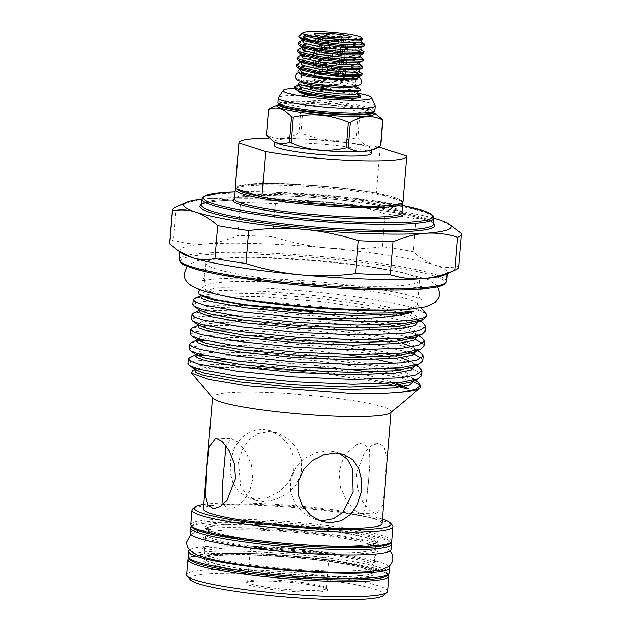 <?xml version="1.0" encoding="UTF-8"?>
<svg xmlns="http://www.w3.org/2000/svg" width="631" height="631" viewBox="0 0 631 631"><rect width="100%" height="100%" fill="white"/><g stroke="black" fill="none" stroke-linecap="round" stroke-linejoin="round"><path stroke-width="0.47" stroke-dasharray="3.15 2.37" d="M344.203 77.723A3.179 1.798 -81 0 1 346.529 74.458A3.179 1.798 -81 0 1 347.855 77.455A3.179 1.798 -81 0 1 345.536 80.729A3.179 1.798 -81 0 1 344.203 77.723M296.499 73.732A3.179 3.139 -132.4 0 0 297.256 78.899A3.179 3.139 -132.4 0 0 301.492 74.766M301.405 74.584A3.179 3.139 -132.4 0 0 298.976 72.936M189.45 549.964A100.928 10.956 -175.3 0 1 247.778 546.17A100.928 10.956 -175.3 0 1 389.011 566.37M188.101 556.526A100.928 10.956 -175.3 0 1 247.344 551.415A100.928 10.956 -175.3 0 1 389.28 573.066M323.522 576.064A85.051 9.228 -175.3 0 1 203.923 557.828A85.051 9.228 -175.3 0 1 253.851 553.521A85.051 9.228 -175.3 0 1 373.449 571.765A85.051 9.228 -175.3 0 1 323.522 576.064M323.955 570.818A85.051 9.228 -175.3 0 1 204.357 552.582A85.051 9.228 -175.3 0 1 254.285 548.276A85.051 9.228 -175.3 0 1 373.883 566.52A85.051 9.228 -175.3 0 1 323.955 570.818M371.194 153.475A48.524 5.269 4.7 0 0 302.951 143.071A48.524 5.269 4.7 0 0 274.469 145.524M278.768 143.789A48.524 5.269 -175.3 0 1 274.816 141.328A48.524 5.269 -175.3 0 1 303.298 138.875A48.524 5.269 -175.3 0 1 371.533 149.279A48.524 5.269 -175.3 0 1 367.234 151.061M303.14 107.057A57.524 6.239 4.7 0 0 302.131 107.025A57.524 6.239 4.7 0 0 301.137 106.994L299.023 132.668A57.524 6.239 -175.3 0 1 300.025 132.699A57.524 6.239 -175.3 0 1 301.034 132.731L303.14 107.057C321.968 102.798 340.346 104.494 358.282 112.144L356.168 137.81C337.309 142.283 318.931 140.587 301.034 132.731M356.168 137.81A57.524 6.239 -175.3 0 1 357.958 138.102L360.064 112.428L367.479 110.882L374.806 113.036M380.73 145.469C372.653 149.176 365.065 146.715 357.958 138.102M360.064 112.428A57.524 6.239 4.7 0 0 358.282 112.144M374.798 110.472A48.595 5.277 4.7 0 0 306.461 100.053A48.595 5.277 4.7 0 0 277.932 102.514M375.169 105.803A48.595 5.277 4.7 0 0 306.832 95.51A48.595 5.277 4.7 0 0 278.334 97.837M357.083 93.096A44.359 4.811 4.7 0 0 309.206 88.379A44.359 4.811 4.7 0 0 294.638 88.348M360.285 95.462L357.572 94.54L345.102 92.647A33.175 3.597 -175.3 0 1 357.517 95.218A33.175 3.597 -175.3 0 1 360.435 96.977M299.086 82.259L312.944 81.099L324.31 81.604L336.402 82.992L337.112 84.515L314.293 83.671L295.836 85.579M337.112 84.515A33.175 3.597 -175.3 0 1 358.092 88.206A33.175 3.597 -175.3 0 1 360.467 89.231M294.598 88.048L296.775 86.557L314.183 85.035L339.549 86.092L358.061 88.561L360.79 89.492M301.224 81.549A27.101 2.942 -175.3 0 1 301.752 81.036A27.101 2.942 -175.3 0 1 325.21 80.587A27.101 2.942 -175.3 0 1 352.863 84.554A27.101 2.942 -175.3 0 1 354.803 85.398A27.101 2.942 -175.3 0 1 355.245 85.99M352.761 77.361A27.101 2.942 -175.3 0 1 353.431 77.566A27.101 2.942 -175.3 0 1 355.821 78.993A27.101 2.942 -175.3 0 1 355.285 79.514A27.101 2.942 -175.3 0 1 331.835 79.956A27.101 2.942 -175.3 0 1 304.181 75.988A27.101 2.942 -175.3 0 1 302.241 75.152A27.101 2.942 -175.3 0 1 301.799 74.553A27.101 2.942 -175.3 0 1 316.17 73.141A27.101 2.942 -175.3 0 1 343.792 75.539M358.179 77.873L357.572 77.148M298.218 43.989L300.395 42.506L317.803 40.983L343.169 42.032L361.681 44.509L364.647 45.755M363.913 51.411L361.192 50.488L342.68 48.011L317.314 46.962L305.018 47.562M297.619 51.332L299.788 49.849L317.196 48.327L342.57 49.376L361.082 51.852L364.04 53.099M363.306 58.746L360.585 57.823L342.073 55.354L316.707 54.298L304.418 54.897M308.425 55.914L316.596 55.67L341.963 56.719L360.475 59.196L363.432 60.442M362.707 66.089L359.985 65.167L341.474 62.698L316.107 61.641L303.811 62.24M296.412 66.018L298.581 64.536L315.989 63.013L341.363 64.062L359.875 66.539L362.833 67.785M362.099 73.433L359.378 72.51C352.745 70.869 333.452 68.992 317.653 68.984A33.175 3.597 -175.3 0 1 353.092 72.77L359.268 73.882L362.226 75.128M360.475 42.853L343.28 40.668L317.914 39.619L299.457 41.528M303.085 47.814L298.857 48.863M302.486 55.157L298.25 56.206M297.012 58.675L299.189 57.192L305.128 56.183M301.878 62.493L297.651 63.55M299.086 35.92A33.175 3.597 -175.3 0 1 300.419 35.36C308.023 32.426 350.694 35.028 360.569 38.144L362.951 39.161M342.491 37.963L343.438 39.004A14.466 1.57 -175.3 0 1 345.062 39.438A14.466 1.57 -175.3 0 1 346.04 39.848L350.016 37.197M333.531 37.584A14.466 1.57 -175.3 0 1 336.465 37.892L337.088 37.805M327.355 71.571L319.523 71.327A14.466 1.57 4.7 0 1 327.355 71.571L330.171 37.308A14.466 1.57 -175.3 0 1 330.557 37.339M319.609 73.945L322.575 37.868L320.39 39.027A14.466 1.57 -175.3 0 1 318.765 38.594A14.466 1.57 -175.3 0 1 317.787 38.183L315.902 35.715L318.647 37.324A14.466 1.57 -175.3 0 1 322.338 37.055L323.395 36.511M318.647 37.324L315.831 71.587A14.466 1.57 4.7 0 0 314.68 72.092A14.466 1.57 4.7 0 0 314.972 72.447L317.787 38.183M319.523 71.327L322.338 37.055M343.438 39.004L340.622 73.267A14.466 1.57 4.7 0 0 333.649 72.155L336.465 37.892M315.319 80.547A14.466 1.57 -175.3 0 1 314.262 80.09A14.466 1.57 -175.3 0 1 314.041 79.782A14.466 1.57 -175.3 0 1 325.493 79.191A14.466 1.57 -175.3 0 1 341.608 81.391A14.466 1.57 -175.3 0 1 342.885 82.156A14.466 1.57 -175.3 0 1 342.617 82.424A14.466 1.57 -175.3 0 1 330.131 82.669A14.466 1.57 -175.3 0 1 315.319 80.547M378.434 147.157A84.168 9.134 4.7 0 0 288.359 138.347A84.168 9.134 4.7 0 0 268.751 138.102M380.059 147.449L376.321 192.905A84.168 9.134 4.7 0 0 284.62 183.795A84.168 9.134 4.7 0 0 235.213 188.054M339.715 453.397L336.347 452.025L328.577 450.708L316.47 452.514L305.018 458.303L295.892 467.39L290.583 479.008L290.339 491.794L295.103 503.735L303.653 513.24L314.617 519.179L318.182 520.102M270.131 581.112A40.936 4.441 4.7 0 0 246.382 582.721A40.936 4.441 4.7 0 0 262.772 588.179A40.936 4.441 4.7 0 0 303.669 591.965A40.936 4.441 4.7 0 0 327.497 589.393A40.936 4.441 4.7 0 0 270.131 581.112M303.203 590.379A39.524 4.291 -175.3 0 1 247.62 581.9A39.524 4.291 -175.3 0 1 247.896 581.459A39.524 4.291 -175.3 0 1 270.825 579.905A39.524 4.291 -175.3 0 1 326.211 587.895A39.524 4.291 -175.3 0 1 326.408 588.384A39.524 4.291 -175.3 0 1 303.203 590.379M382.378 519.116A98.815 10.719 4.7 0 0 252.203 503.167A98.815 10.719 4.7 0 0 203.71 504.421M192.613 508.949A100.928 10.956 -175.3 0 1 251.162 504.989A100.928 10.956 -175.3 0 1 392.592 525.394M190.31 579.755A97.403 10.569 -175.3 0 1 247.005 573.634A97.403 10.569 -175.3 0 1 344.313 582.65A97.403 10.569 -175.3 0 1 383.293 595.625M387.773 591.318A100.928 10.956 4.7 0 0 245.845 569.667A100.928 10.956 4.7 0 0 186.595 574.778M237.027 188.969A82.574 8.96 -175.3 0 1 285.267 184.007A82.574 8.96 -175.3 0 1 378.111 193.48L401.158 200.934A82.574 8.96 -175.3 0 1 352.918 205.895A82.574 8.96 -175.3 0 1 260.075 196.422M385.304 483.133L386.346 455.55L383.956 446.724L378.466 443.388L371.856 445.502L364.915 451.843L356.397 473.778L357.651 488.639L362.849 501.613L369.758 510.582L376.21 513.934L382.717 505.265L385.304 483.133M390.589 412.737A89.634 9.725 4.7 0 0 391.212 411.727A89.634 9.725 4.7 0 0 265.162 392.506A89.634 9.725 4.7 0 0 212.537 397.041A89.634 9.725 4.7 0 0 212.986 398.137M382.007 523.612A89.634 9.725 4.7 0 0 255.965 504.382A89.634 9.725 4.7 0 0 203.34 508.917M256.391 499.137L268.349 497.338L279.604 491.478L288.501 482.265L293.612 470.6L293.912 457.885L289.392 445.999L281.087 436.526L270.313 430.657L262.141 429.214L250.901 431.257L241.46 437.709L234.598 447.584L230.741 459.66L230.22 472.288L233.139 483.654L239.37 492.448L248.582 497.812L256.391 499.137M255.792 529.953A85.051 9.228 -175.3 0 1 375.39 548.197A85.051 9.228 -175.3 0 1 325.462 552.504A85.051 9.228 -175.3 0 1 205.864 534.26A85.051 9.228 -175.3 0 1 255.792 529.953M444.642 274.911A134.103 14.552 4.7 0 0 447.284 272.371A134.103 14.552 4.7 0 0 435.477 265.28A134.103 14.552 4.7 0 0 326.984 247.936A134.103 14.552 4.7 0 0 258.702 243.605A134.103 14.552 4.7 0 0 205.138 244.039C194.245 244.71 183.692 243.377 173.486 240.056A145.043 15.743 4.7 0 0 169.597 243.243M356.681 286.08A107.207 11.634 4.7 0 0 419.615 280.653A107.207 11.634 4.7 0 0 268.853 257.661A107.207 11.634 4.7 0 0 205.919 263.088A107.207 11.634 4.7 0 0 356.681 286.08M397.08 309.892A107.207 11.634 4.7 0 0 417.635 304.781A107.207 11.634 4.7 0 0 417.099 303.464A107.207 11.634 4.7 0 0 266.874 281.789A107.207 11.634 4.7 0 0 204.681 286.001A107.207 11.634 4.7 0 0 203.939 287.208A107.207 11.634 4.7 0 0 223.366 295.608M434.025 218.279A134.103 14.552 4.7 0 0 330.723 202.488A134.103 14.552 4.7 0 0 262.441 198.158A134.103 14.552 4.7 0 0 208.877 198.591C219.769 197.921 230.323 199.246 240.529 202.575A145.043 15.743 -175.3 0 1 257.448 202.961A145.043 15.743 -175.3 0 1 275.408 203.695C293.723 201.273 312.164 200.871 330.723 202.488C349.29 204.302 367.392 208.072 385.013 213.799A145.043 15.743 -175.3 0 1 416.066 218.76C423.819 217.096 431.541 217.45 439.215 219.825L452.593 226.529M192.778 370.436L214.942 367.526L258.04 368.133C281.647 369.309 305.885 371.414 330.754 374.451L386.827 383.569M395.992 382.938L361.815 373.71L315.61 365.625A116.916 12.691 4.7 0 1 349.913 369.372M420.617 386.937A116.916 12.691 4.7 0 0 420.53 386.298M414.196 382.134A116.916 12.691 4.7 0 0 412.374 381.447M410.931 380.95A116.916 12.691 4.7 0 0 369.758 372.172M425.933 313.749A116.916 12.691 4.7 0 0 411.199 307.526C382.938 298.936 314.924 290.378 263.206 288.193L218.807 287.846L198.339 291.309M411.199 307.526L423.882 312.889L426.414 316.407M422.936 322.756L415.387 319.176L377.314 309.734L321.005 301.586L261.573 296.578L214.974 295.718L200.098 296.972M192.763 304.647L198.67 301.989L214.579 300.569L261.179 301.421L320.603 306.429L372.882 313.844L410.876 322.607M413.889 323.624L422.667 327.686L425.199 331.212M418.274 335.66L414.173 333.973L376.1 324.539L319.791 316.391L260.358 311.383L213.759 310.523L193.441 313.165M191.548 319.452L197.448 316.794L213.365 315.366L259.956 316.226L319.389 321.234L371.667 328.648L409.653 337.404M412.674 338.421L415.679 339.557M422.675 343.469L423.985 346.009M417.059 350.465L412.958 348.777L387.75 341.915M376.731 339.691L318.568 331.188L259.144 326.18L212.544 325.328L192.226 327.962M228.919 329.981L258.742 331.023L318.174 336.039L370.444 343.445L408.438 352.208M411.459 353.226L414.457 354.354M421.453 358.266L422.77 360.814M416.255 365.459L411.743 363.574L386.527 356.72M375.516 354.488L317.354 345.993L257.921 340.985L211.33 340.125L204.799 340.48M189.111 349.053L195.018 346.395L210.928 344.968L257.527 345.827L316.959 350.836L345.678 354.48M364.844 357.485L376.604 359.615M394.667 363.527L411.341 368.425L419.016 372.093L421.547 375.611M190.333 334.249L196.233 331.59L213.838 330.108M199.333 340.977L191.004 342.767M415.04 380.264L410.521 378.379L372.448 368.938L316.139 360.79L256.707 355.781L210.107 354.93L203.584 355.277M198.118 355.781L189.789 357.564M187.896 363.85L193.804 361.192L211.409 359.709M226.49 359.583L256.312 360.632L315.61 365.625M258.489 541.887A85.051 9.228 -175.3 0 1 206.29 529.015A85.051 9.228 -175.3 0 1 256.218 524.708A85.051 9.228 -175.3 0 1 375.816 542.952A85.051 9.228 -175.3 0 1 325.888 547.258A85.051 9.228 -175.3 0 1 322.22 547.124M191.248 526.506A100.928 10.956 -175.3 0 1 249.718 522.61A100.928 10.956 -175.3 0 1 391.07 542.928M190.034 532.958A100.928 10.956 -175.3 0 1 249.284 527.855A100.928 10.956 -175.3 0 1 391.212 549.498M223.003 504.484L229.029 509.225L235.97 507.111L243.456 500.809L249.687 491.092L252.818 478.89L251.209 463.974L245.356 451.07L237.895 442.079L231.285 438.679L225.945 445.691M225.117 452.372L222.199 487.85M339.139 473.226L342.278 461.024L348.533 451.275L356.01 444.997L362.935 442.891L369.387 448.98L369.766 464.266L366.848 499.736L365.065 509.864L360.68 513.437L354.07 510.037L346.593 501.014L340.74 488.102L339.139 473.226M263.387 501.4L255.618 500.091L246.587 494.775L240.663 486.122L238.494 462.215L242.186 450.021L248.748 440.083L257.921 433.568L269.129 431.478L277.348 432.937L288.328 438.884L296.878 448.404L301.618 460.307L301.381 473.092L296.065 484.742L286.924 493.828L275.479 499.61L263.387 501.4M305.885 557.733A39.524 4.291 -175.3 0 1 250.31 549.262A39.524 4.291 -175.3 0 1 273.507 547.258A39.524 4.291 -175.3 0 1 329.09 555.737A39.524 4.291 -175.3 0 1 305.885 557.733M458.698 267.008A145.043 15.743 4.7 0 0 458.627 266.345C450.81 268.017 443.096 267.662 435.477 265.28C427.818 262.693 420.443 258.166 413.36 251.698A145.043 15.743 4.7 0 0 382.299 246.737C363.984 249.15 345.543 249.553 326.984 247.936C308.417 246.122 290.323 242.351 272.702 236.625A145.043 15.743 4.7 0 0 237.824 235.513C226.931 240.332 216.039 243.172 205.138 244.039A134.103 14.552 4.7 0 0 179.985 250.397A134.103 14.552 4.7 0 0 182.17 253.331M175.15 207.552A145.043 15.743 -175.3 0 1 176.191 207.118C187.084 202.299 197.976 199.459 208.877 198.591A134.103 14.552 4.7 0 0 201.896 199.199M237.824 235.513L240.529 202.575M176.191 207.118L173.486 240.056M382.299 246.737L385.013 213.799M275.408 203.695L272.702 236.625M458.627 266.345L461.332 233.407M416.066 218.76L413.36 251.698M376.321 192.905L378.111 193.48A82.574 8.96 4.7 0 1 401.158 200.934L402.949 201.518L406.687 156.062M345.26 74.773L348.225 38.688L345.181 40.707L342.365 74.971L345.26 74.773L343.225 74.111L346.04 39.848M342.365 74.971A14.466 1.57 4.7 0 0 343.516 74.466A14.466 1.57 4.7 0 0 343.225 74.111M318.119 66.618L317.574 73.291A14.466 1.57 4.7 0 0 324.539 74.403L327.355 40.139L322.575 37.868M315.831 71.587L312.968 71.784M313.426 65.75L312.937 71.776L314.972 72.447M340.622 73.267L333.649 72.155M335.771 75.436L338.737 39.359L333.657 40.723L330.889 74.379M338.673 75.152L341.481 40.968L338.737 39.359M338.587 72.612L341.434 37.947M322.417 71.122L322.733 67.343M322.843 65.932L325.241 36.764M313.536 64.433L315.902 35.715M320.39 39.027L318.229 65.245M345.181 40.707A14.466 1.57 -175.3 0 1 341.481 40.968M333.657 40.723A14.466 1.57 -175.3 0 1 327.355 40.139M354.764 75.988L350.702 74.592L353.092 72.77M298.826 36.645L300.419 35.36M317.653 68.984L302.706 69.442M300.955 69.678L298.045 70.435M345.102 92.647C331.133 90.619 311.201 89.499 302.912 90.375L298.069 91.621L299.52 88.695L315.311 87.228L338.311 88.095L355.095 90.249L357.54 91.566M269.563 108.698L285.693 103.863L301.137 106.994M299.023 132.668C287.744 139.585 276.962 140.35 266.661 134.947L268.774 109.281M278.642 104.92A48.69 5.285 -175.3 0 1 282.065 104.083A48.69 5.285 -175.3 0 1 306.145 103.437A48.69 5.285 -175.3 0 1 370.468 111.348A48.69 5.285 -175.3 0 1 373.71 112.736M373.678 112.436A47.64 5.166 4.7 0 0 306.682 102.222A47.64 5.166 4.7 0 0 278.721 104.636M372.148 111.939L373.741 111.719A47.64 5.166 4.7 0 0 306.745 101.504A47.64 5.166 4.7 0 0 278.776 103.91L280.306 104.391M235.268 189.466A83.986 9.118 -175.3 0 1 284.573 185.222A83.986 9.118 -175.3 0 1 402.688 203.229C403.958 199.972 394.588 196.493 374.593 192.802C351.033 188.495 314.341 184.883 285.196 183.992L253.899 184.142L236.349 187.565L235.568 188.495M234.519 198.631A85.398 9.268 -175.3 0 1 283.106 195.87A85.398 9.268 -175.3 0 1 401.931 212.395M401.908 212.671A83.986 9.118 4.7 0 0 283.8 194.656A83.986 9.118 4.7 0 0 234.495 198.907M201.904 199.049A116.459 12.636 -175.3 0 1 270.273 193.149A116.459 12.636 -175.3 0 1 434.033 218.129M402.491 205.564A115.047 12.486 4.7 0 0 270.967 191.942A115.047 12.486 4.7 0 0 235.079 191.8L270.896 191.927L341 196.769L402.491 205.548M201.463 204.42A117.871 12.794 -175.3 0 1 269.09 200.311A117.871 12.794 -175.3 0 1 433.592 223.508M269.784 199.096A116.459 12.636 4.7 0 0 201.415 204.988L202.275 204.255C209.492 200.658 231.79 199.349 269.161 200.319C304.947 201.423 348.959 205.383 381.716 210.431C395.763 212.584 407.295 214.8 416.31 217.08C432.503 220.897 434.83 225.109 433.544 224.076A116.459 12.636 4.7 0 0 269.784 199.096M180.703 261.897A132.691 14.403 -175.3 0 1 258.418 254.285A132.691 14.403 -175.3 0 1 433.331 275.731A132.691 14.403 -175.3 0 1 367.116 289.455M446.535 281.458A134.103 14.552 4.7 0 0 257.953 252.7A134.103 14.552 4.7 0 0 179.236 259.483M192.069 526.64A99.517 10.798 -175.3 0 1 250.428 521.119A99.517 10.798 -175.3 0 1 381.613 537.202A99.517 10.798 -175.3 0 1 331.953 547.495M391.898 541.177A100.928 10.956 4.7 0 0 249.971 519.534A100.928 10.956 4.7 0 0 190.72 524.637M325.911 546.974A85.051 9.228 -175.3 0 1 206.313 528.739A85.051 9.228 -175.3 0 1 256.241 524.432A85.051 9.228 -175.3 0 1 375.839 542.676A85.051 9.228 -175.3 0 1 325.911 546.974M255.776 522.847A86.463 9.386 4.7 0 0 212.631 531.791A86.463 9.386 4.7 0 0 326.606 545.768A86.463 9.386 4.7 0 0 369.75 536.815A86.463 9.386 4.7 0 0 255.776 522.847M387.71 574.77A99.517 10.798 4.7 0 0 247.786 553.284A99.517 10.798 4.7 0 0 189.363 558.467M187.841 559.602A100.928 10.956 -175.3 0 1 247.092 554.491A100.928 10.956 -175.3 0 1 389.019 576.142M253.828 553.805A85.051 9.228 4.7 0 0 203.9 558.104A85.051 9.228 4.7 0 0 323.498 576.348A85.051 9.228 4.7 0 0 373.426 572.041A85.051 9.228 4.7 0 0 253.828 553.805M254.214 572.317A86.463 9.386 -175.3 0 1 202.377 559.539A86.463 9.386 -175.3 0 1 253.134 555.012A86.463 9.386 -175.3 0 1 367.108 568.988A86.463 9.386 -175.3 0 1 323.963 577.933A86.463 9.386 -175.3 0 1 321.463 577.846M200.8 295.584L201.407 295.253L200.768 295.647L200.808 295.19L201.384 295.694L203.482 292.192L220.811 290.386L264.783 291.262L320.856 296.057L373.994 303.819L409.913 312.795L418.148 317.062L418.874 321.029M199.585 310.381L200.193 310.058L199.546 310.452L199.585 309.987L200.169 310.499L202.267 306.989L219.596 305.183L263.561 306.067L319.641 310.862L397.183 324.019M403.312 325.777L408.699 327.592L416.933 331.867L417.651 335.834M198.371 325.186L198.97 324.855L198.331 325.257L198.371 324.791L198.954 325.296L201.044 321.794L218.381 319.988L262.346 320.863L318.426 325.659L395.968 338.823M402.089 340.574L407.484 342.396L415.711 346.664L416.436 350.639M197.156 339.983L197.755 339.659L197.117 340.054L197.156 339.588L197.74 340.101L199.83 336.591L217.167 334.785L261.131 335.668L317.212 340.464L394.746 353.62M400.874 355.379L406.269 357.193L414.496 361.468L415.222 365.436M195.941 354.393L196.517 354.898L198.615 351.396L215.944 349.59L259.917 350.465L315.989 355.261L393.531 368.425M399.66 370.176L405.047 371.998L413.281 376.265L414.007 380.241M194.261 367.802L200.39 365.578L214.729 364.387L258.694 365.27L314.774 370.066L392.316 383.222M200.824 295.521L220.613 292.808L264.586 293.683L320.658 298.479L373.789 306.24L409.716 315.216L416.783 318.592L419.126 320.966M199.601 310.326L219.399 307.605L263.364 308.488L319.444 313.284L389.153 324.492M397.12 326.479L408.502 330.013L415.569 333.389L417.911 335.763M198.386 325.123L218.184 322.409L262.149 323.285L318.229 328.081L366.209 334.903L401.892 342.996M412.019 346.845L414.354 348.194L416.697 350.568M197.172 339.928L216.961 337.206L260.934 338.09L317.007 342.885L386.724 354.101M394.683 356.081L400.677 357.801M410.797 361.642L413.131 362.991L415.482 365.365M195.933 354.788L196.541 354.456L195.957 354.732M198.237 353.865L215.747 352.011L259.712 352.887L315.792 357.682L368.922 365.444L404.85 374.42L411.917 377.795L414.409 380.556M197.014 368.67L214.532 366.816L258.497 367.692L314.577 372.487L330.754 374.451M361.768 40.163L359.315 38.854L342.53 36.701L319.531 35.833L303.748 37.3L302.249 40.289L303.55 39.721L319.333 38.254L342.333 39.122L359.118 41.275L361.61 42.096M361.161 47.506L358.716 46.197L341.931 44.036L318.931 43.168L303.14 44.635L301.2 46.292M360.561 54.85L358.108 53.54L341.324 51.379L318.324 50.512L302.541 51.979L300.601 53.635M359.954 62.193L357.509 60.884L340.724 58.722L317.724 57.855L301.933 59.322L299.993 60.978M359.354 69.536L356.901 68.219L340.117 66.066L317.117 65.198L301.334 66.665L299.394 68.322M358.747 76.879L356.302 75.562L350.702 74.592M361.003 49.439L358.518 48.619L341.726 46.465L318.726 45.598L303.164 46.994M302.202 47.325L301.681 47.585M360.404 56.782L357.911 55.962L341.126 53.801L318.127 52.933L302.557 54.337M301.594 54.668L301.074 54.929M359.796 64.117L357.312 63.305L340.519 61.144L317.519 60.276L301.949 61.68M300.995 62.012L300.474 62.272M359.197 71.461L356.704 70.648L339.92 68.487L316.92 67.62L301.35 69.024M300.388 69.355L299.867 69.615M298.818 83.781L298.629 84.341L299.922 83.773L315.713 82.306L336.402 82.992M357.383 93.491L354.89 92.67L338.106 90.517L315.106 89.649L302.912 90.375M358.4 77.187L346.529 74.458M300.735 74.426L301.626 76.651L300.782 78.425M356.894 79.041L355.647 81.091L356.539 83.324L345.536 80.729M390.289 550.816L382.883 545.973L359.086 539.647L325.557 534.473L292.058 531.026L251.54 528.652L212.347 529.015L198.331 530.963L190.728 534.41M328.79 553.647C297.083 552.685 257.093 548.82 230.796 544.19C220.755 542.431 213.097 540.735 207.812 539.095L202.614 537.076C203.371 536.665 204.199 538.779 205.107 543.417C203.49 547.811 202.322 549.759 201.612 549.278L210.675 547.716C220.29 546.801 233.715 546.604 250.949 547.132C272.766 547.866 295.04 549.538 317.787 552.164L338.808 554.949C350.844 556.771 360.467 558.616 367.668 560.478L377.125 563.704C375.808 563.168 374.972 561.054 374.633 557.354C376.257 552.969 377.417 551.013 378.135 551.502L369.064 553.064C359.457 553.979 346.033 554.168 328.79 553.647M437.575 286.86L436.478 285.346L428.086 279.588L399.226 271.716L357.895 265.233L314.427 260.721L263.947 257.763L212.994 258.387L197.164 260.8L188.85 264.681L187.194 266.274M360.301 288.943C319.594 287.712 268.001 282.633 235.197 276.654C223.469 274.532 214.54 272.489 208.419 270.525L202.314 268.08C203.229 267.844 204.105 270.147 204.941 274.974C203.363 279.557 202.125 281.686 201.226 281.347C201.849 280.842 205.738 280.156 212.899 279.304C224.951 278.161 241.752 277.916 263.285 278.571C298.613 279.667 342.239 283.587 374.522 288.564C405.205 293.052 421.295 298.629 421.263 299.441C419.725 298.502 418.85 296.207 418.645 292.539C420.222 287.957 421.461 285.835 422.36 286.166C421.737 286.679 417.84 287.357 410.686 288.217C398.626 289.361 381.834 289.597 360.301 288.943M204.357 552.582L203.923 557.828M373.883 566.52L373.449 571.765M371.462 150.162L371.533 149.279M373.773 112.878L370.468 111.348L373.678 112.539M278.555 105.046L282.065 104.083L278.705 104.73M354.803 85.398L355.363 85.777M355.821 78.993L355.261 85.784M355.285 79.514L355.71 79.317M317.188 37.568L314.356 34.263M314.68 72.092L314.041 79.782M342.617 82.424L327.757 89.586L314.262 80.09M247.896 581.459L246.382 582.721M401.923 212.805C404.66 212.821 388.838 206.124 362.431 202.866C336.836 199.175 310.42 196.848 283.177 195.886C252.668 195.397 236.428 196.446 234.464 199.033M375.816 542.952L375.871 542.55C378.994 543.275 357.856 547.479 326.535 545.752C296.712 544.845 259.191 541.193 234.685 536.807C221.607 534.465 212.876 532.241 208.475 530.119L206.29 529.015M388.491 574.273L383.822 571.102L369.892 566.851L336.37 560.856L290.055 555.753L247.715 553.269L208.143 553.568L195.358 555.122L188.677 557.843M375.39 548.197L373.442 572.167C376.202 572.167 360.175 565.392 333.444 562.095C307.534 558.364 280.787 556.006 253.205 555.028C222.286 554.539 205.84 555.603 203.868 558.222L205.864 534.26M391.212 411.727L391.165 412.256M447.284 272.371L447.166 273.751M419.615 280.653L417.635 304.781M417.099 303.464L420.901 307.889M204.681 286.001L200.208 289.739M215.755 438.182L231.285 438.679M362.935 442.891L378.466 443.388M321.652 521.451L314.617 519.179M255.618 500.083L248.582 497.812M247.62 581.9L250.31 549.262M326.408 588.384L329.09 555.737M277.348 432.937L270.313 430.657M343.382 454.304L336.347 452.025M360.68 513.437L376.21 513.934M213.499 508.728L229.029 509.225M205.919 263.088L203.939 287.208M179.985 250.397L179.867 251.777M212.537 397.041L212.497 397.569M418.629 321.1L418.479 320.106L416.783 318.592L419.946 320.729M417.414 335.897L417.257 334.903L415.569 333.389L418.732 335.534M416.192 350.702L416.042 349.708L414.354 348.194L417.517 350.331M414.977 365.499L414.827 364.505L413.131 362.991L416.57 365.317M195.902 354.859L196.541 354.456M413.762 380.304L413.613 379.31L411.917 377.795L415.348 380.122M326.211 587.895L327.497 589.393M366.848 499.736L369.766 464.266M343.516 74.466L343.43 75.515M343.311 76.966L342.885 82.156M301.799 74.553L301.239 81.344M301.752 81.036L301.137 81.32M274.099 141.904L275.037 142.346M274.745 142.212L274.816 141.328"/><path stroke-width="0.95" d="M298.976 72.936A3.179 3.139 -132.4 0 0 296.499 73.732L295.292 76.13C295.205 78.591 296.822 80.216 300.151 81.013C308.662 83.97 337.577 86.755 351.357 86.068C361.965 85.217 360.68 84.507 361.981 81.612L360.735 78.559L358.4 77.187M389.011 566.37A100.928 10.956 -175.3 0 1 389.706 567.821A100.928 10.956 -175.3 0 1 330.455 572.924A100.928 10.956 -175.3 0 1 188.527 551.281A100.928 10.956 -175.3 0 1 189.45 549.964M389.706 567.821L389.28 573.066A100.928 10.956 -175.3 0 1 330.029 578.17A100.928 10.956 -175.3 0 1 188.101 556.526L188.527 551.281M274.745 142.212L274.469 145.524A48.524 5.269 4.7 0 0 342.704 155.928A48.524 5.269 4.7 0 0 371.194 153.475L371.462 150.162M348.146 147.977A57.524 6.239 -175.3 0 1 347.145 147.946A57.524 6.239 -175.3 0 1 346.135 147.906L348.249 122.24A57.524 6.239 4.7 0 0 349.258 122.272A57.524 6.239 4.7 0 0 350.252 122.304L348.146 147.977C358.408 153.372 369.198 152.615 380.509 145.69L382.623 120.016A57.524 6.239 4.7 0 0 382.836 119.795L380.73 145.469A57.524 6.239 -175.3 0 1 380.509 145.69L380.059 146.037C376.762 148.522 372.487 150.194 367.234 151.061A48.524 5.269 -175.3 0 1 343.051 151.732A48.524 5.269 -175.3 0 1 278.768 143.789L275.037 142.346M382.623 120.016C372.345 114.826 361.555 115.591 350.252 122.304M373.678 112.539L382.836 119.795M294.638 88.348A44.359 4.811 4.7 0 0 283.461 90.13L278.334 97.837A48.595 5.277 4.7 0 0 278.31 97.971L277.932 102.514A48.595 5.277 4.7 0 0 280.306 104.391A48.595 5.277 4.7 0 0 346.269 112.933A48.595 5.277 4.7 0 0 372.148 111.939A48.595 5.277 4.7 0 0 374.798 110.472L375.169 105.929A48.595 5.277 4.7 0 0 375.169 105.803L371.367 97.355A44.359 4.811 4.7 0 0 357.083 93.096M278.31 97.971A48.595 5.277 4.7 0 0 346.64 108.39A48.595 5.277 4.7 0 0 375.169 105.929M283.461 90.13A44.359 4.811 4.7 0 0 301.263 96.03A44.359 4.811 4.7 0 0 345.543 100.14A44.359 4.811 4.7 0 0 371.367 97.355M299.023 84.112L294.709 86.676L297.587 88.939L315.95 93.246L341.166 96.133L358.424 96.448L360.53 95.786L357.383 93.491L355.679 94.319L340.038 93.948L317.188 91.243L300.553 87.252L298.66 84.294M360.53 95.786L360.435 96.977A33.175 3.597 -175.3 0 1 360.025 97.474C357.02 99.674 308.733 95.455 297.477 90.304L295.545 89.326L294.598 88.048L294.709 86.676M355.261 85.784L355.245 85.99A27.101 2.942 -175.3 0 1 333.791 87.11A27.101 2.942 -175.3 0 1 303.606 82.977A27.101 2.942 -175.3 0 1 301.224 81.549L301.239 81.344M355.363 85.777L360.467 89.231A33.175 3.597 -175.3 0 1 360.79 89.492L360.459 90.217L333.373 90.186L300.577 84.704L298.818 83.781L299.086 82.259L301.137 81.32M300.23 69.426L298.045 70.435L297.911 72.218L300.395 73.346C308.512 75.815 320.509 77.652 336.386 78.859L357.635 78.433L358.747 76.879L341.45 76.84L318.6 74.135L301.965 70.144L299.891 68.96L299.835 69.655M357.572 77.148L354.764 75.988M305.27 34.658L302.975 36.882L310.286 39.99A33.175 3.597 -175.3 0 1 301.776 38.049A33.175 3.597 -175.3 0 1 298.849 36.298A33.175 3.597 -175.3 0 1 299.086 35.92L302.864 32.757A29.641 3.218 -175.3 0 1 327.71 31.96A29.641 3.218 -175.3 0 1 359.134 36.377A29.641 3.218 -175.3 0 1 361.595 37.584A29.641 3.218 -175.3 0 1 349.361 39.54A29.641 3.218 -175.3 0 1 319.83 37.442L305.27 34.658A29.641 3.218 -175.3 0 1 302.864 32.757M310.286 39.99L320.177 41.851L345.394 44.738L362.651 45.053L364.757 44.391L364.347 46.039L362.541 46.418L345.283 46.102L320.059 43.216L301.705 38.909L299.764 37.931L298.849 36.298M364.757 44.391L360.475 42.853M302.643 40.053L298.329 42.624L301.208 44.888L319.57 49.194L344.786 52.081L362.044 52.397L364.15 51.734L361.003 49.439L359.299 50.259L343.658 49.896L320.816 47.191L304.181 43.2L302.281 40.242M364.15 51.734L363.748 53.383L361.934 53.761L344.676 53.446L319.46 50.559L301.097 46.252L299.165 45.266L298.218 43.989L298.329 42.624M302.044 47.396L297.729 49.967L300.608 52.223L318.97 56.538L344.187 59.424L361.445 59.732L363.551 59.077L360.404 56.782L358.692 57.602L343.059 57.232L320.209 54.534L303.574 50.543L301.681 47.585M363.551 59.077L363.14 60.726L361.326 61.104L344.069 60.789L318.852 57.902L300.498 53.596L298.558 52.61L297.619 51.332L297.729 49.967M301.437 54.739L297.122 57.311L300.001 59.566L318.363 63.881L343.579 66.768L360.837 67.075L362.943 66.413L359.796 64.117L358.092 64.946L342.452 64.575L319.609 61.877L302.975 57.886L301.074 54.929M362.943 66.413L362.541 68.069L360.727 68.448L343.469 68.132L318.253 65.245L299.891 60.939L297.958 59.953L297.012 58.675L297.122 57.311M300.837 62.083L296.523 64.654L299.402 66.91L317.764 71.224L342.98 74.111L360.238 74.419L362.344 73.756L359.197 71.461L357.485 72.289L341.852 71.918L319.002 69.213L302.367 65.222L300.474 62.272M362.344 73.756L361.934 75.404L360.12 75.783L342.862 75.475L317.645 72.589L299.283 68.282L297.351 67.296L296.412 66.018L296.523 64.654M305.018 47.562L303.085 47.814M304.418 54.897L302.486 55.157M305.128 56.183L308.425 55.914M303.811 62.24L301.878 62.493M336.465 37.892L341.552 36.535L342.491 37.963M330.557 37.339A14.466 1.57 -175.3 0 1 333.531 37.584M323.395 36.511L325.383 35.044L330.171 37.308M315.847 34.997A17.999 1.956 -175.3 0 1 314.356 34.263A17.999 1.956 -175.3 0 1 327.552 33.246A17.999 1.956 -175.3 0 1 348.557 36.046A17.999 1.956 -175.3 0 1 350.016 37.197A17.999 1.956 -175.3 0 1 334.927 37.679A17.999 1.956 -175.3 0 1 315.847 34.997M268.751 138.102A84.168 9.134 4.7 0 0 238.944 142.606A84.168 9.134 4.7 0 0 238.975 142.937L235.237 188.385A84.168 9.134 4.7 0 1 235.213 188.054L238.944 142.606M318.182 520.102L322.835 520.638L333.594 518.737L342.546 512.719L353.044 492.125L352.303 468.644L347.46 459.573L339.715 453.397M203.71 504.421A98.815 10.719 4.7 0 0 194.884 507.048A98.815 10.719 4.7 0 0 234.432 520.212A98.815 10.719 4.7 0 0 333.152 529.362A98.815 10.719 4.7 0 0 390.66 523.146A98.815 10.719 4.7 0 0 382.378 519.116M390.66 523.146L392.592 525.394A100.928 10.956 -175.3 0 1 393.089 526.633A100.928 10.956 -175.3 0 1 333.846 531.736A100.928 10.956 -175.3 0 1 191.919 510.093A100.928 10.956 -175.3 0 1 192.613 508.949L194.884 507.048M387.079 592.454L383.293 595.625A97.403 10.569 -175.3 0 1 326.795 599.45A97.403 10.569 -175.3 0 1 190.31 579.755L187.099 576.016A100.928 10.956 4.7 0 0 328.53 596.421A100.928 10.956 4.7 0 0 387.079 592.454A100.928 10.956 4.7 0 0 387.773 591.318L389.019 576.142A100.928 10.956 -175.3 0 1 329.776 581.246A100.928 10.956 -175.3 0 1 187.841 559.602L186.595 574.778A100.928 10.956 4.7 0 0 187.099 576.016M419.812 388.262A116.916 12.691 4.7 0 1 401.458 392.261C388.72 393.515 372.093 393.957 351.57 393.578L247.313 385.841L208.806 379.389L191.516 373.126L212.986 398.137A89.634 9.725 4.7 0 0 338.587 416.263A89.634 9.725 4.7 0 0 390.589 412.737L419.812 388.262A116.916 12.691 4.7 0 0 420.617 386.937L420.727 385.565L418.069 381.96L415.04 380.264M335.574 452.971L343.382 454.304L352.603 459.676L358.834 468.486L361.744 479.828L361.224 492.456L357.351 504.555L350.481 514.431L341.048 520.867L329.824 522.902L321.652 521.451L310.878 515.582L302.572 506.117L298.061 494.27L298.337 481.563L303.456 469.866L312.353 460.646L323.593 454.785L335.574 452.971M212.497 397.569L203.34 508.917A89.634 9.725 4.7 0 0 329.39 528.147A89.634 9.725 4.7 0 0 382.007 523.612L391.165 412.256M355.592 273.617A145.043 15.743 4.7 0 0 373.552 274.351A145.043 15.743 4.7 0 0 390.471 274.737C400.693 278.066 411.238 279.391 422.123 278.721A134.103 14.552 4.7 0 0 444.642 274.911L455.85 269.76A145.043 15.743 4.7 0 0 458.698 267.008L461.403 234.069A145.043 15.743 -175.3 0 1 457.514 237.256C447.292 233.927 436.747 232.602 425.862 233.273C414.946 234.14 404.053 236.988 393.176 241.799A145.043 15.743 -175.3 0 1 376.265 241.413A145.043 15.743 -175.3 0 1 358.298 240.687L355.592 273.617C337.301 276.039 318.868 276.433 300.277 274.824A134.103 14.552 4.7 0 0 368.559 279.154A134.103 14.552 4.7 0 0 422.123 278.721C433.04 277.853 443.932 275.006 454.809 270.194A145.043 15.743 4.7 0 0 455.85 269.76M223.366 295.608A107.207 11.634 4.7 0 0 354.701 310.207A107.207 11.634 4.7 0 0 397.08 309.892M386.827 383.569L406.19 388.743L408.833 388.956L395.992 382.938M420.53 386.298A116.916 12.691 4.7 0 0 414.196 382.134M412.374 381.447A116.916 12.691 4.7 0 0 410.931 380.95M369.758 372.172A116.916 12.691 4.7 0 0 349.913 369.372M200.208 289.739L198.339 291.309L199.151 294.188L214.619 299.402L245.073 304.789L329.91 312.487L355.616 313.331L392.206 312.984L405.559 312.014C408.367 311.966 414.606 310.342 413.25 311.722C403.059 315.461 384.358 317.748 357.146 318.592L313.954 318.655A116.916 12.691 4.7 0 0 357.887 321.108A116.916 12.691 4.7 0 0 426.517 315.192A116.916 12.691 4.7 0 0 425.933 313.749L420.901 307.889M426.517 315.192L426.414 316.407L423.156 319.562L404.361 323.403L357.564 325.012L297.927 322.473L241.413 316.794L203.135 309.821L194.025 306.335L192.763 304.647L193.165 299.804L195.784 302.265L203.537 304.978L241.815 311.943L298.329 317.63L313.954 318.655M200.193 310.058L193.441 313.165L191.95 314.601L194.569 317.062L202.322 319.775L240.6 326.748L297.114 332.427L356.744 334.974L403.548 333.357L419.568 330.557L425.602 326.361L422.936 322.756L419.946 320.729M410.876 322.607L413.889 323.624M425.602 326.361L425.199 331.212L421.942 334.359L403.146 338.208L356.349 339.817L296.712 337.277L240.198 331.59L201.92 324.618L192.802 321.132L191.548 319.452L191.95 314.601M198.97 324.855L192.226 327.962L190.728 329.406L193.354 331.867L201.1 334.58L239.378 341.545L295.892 347.231L355.529 349.771L402.326 348.162L418.353 345.354L424.379 341.166L421.721 337.553L418.274 335.66M409.653 337.404L412.674 338.421M415.679 339.557L422.675 343.469M424.379 341.166L423.985 346.009L420.727 349.164L401.931 353.005L355.127 354.614L295.497 352.074L238.983 346.395L200.705 339.423L191.587 335.937L190.333 334.249L190.728 329.406M197.755 339.659L191.004 342.767L189.513 344.21L192.132 346.664L199.885 349.377L238.163 356.349L294.677 362.028L354.306 364.576L401.111 362.959L417.138 360.159L423.164 355.963L420.498 352.358L417.059 350.465M387.75 341.915L376.731 339.691M408.438 352.208L411.459 353.226M414.457 354.354L421.453 358.266M423.164 355.963L422.77 360.814L419.505 363.969L400.717 367.81L353.912 369.419L294.283 366.879L237.769 361.192L199.491 354.228L190.373 350.733L189.111 349.053L189.513 344.21M195.941 354.393L195.902 354.859L189.789 357.564L188.298 359.007L190.917 361.468L198.67 364.182L236.948 371.146L293.462 376.833L353.092 379.373L399.896 377.764L415.916 374.956L421.95 370.768L419.284 367.163L416.255 365.459M386.527 356.72L375.516 354.488M345.678 354.48L364.844 357.485M376.604 359.615L394.667 363.527M421.95 370.768L421.547 375.611L418.29 378.766L399.494 382.607L352.697 384.216L293.06 381.676L236.546 375.997L198.268 369.025L189.15 365.538L187.896 363.85L188.298 359.007M200.098 296.972L194.656 298.36L193.165 299.804M213.838 330.108L228.919 329.981M204.799 340.48L199.333 340.977M203.584 355.277L198.118 355.781M211.409 359.709L226.49 359.583M391.07 542.928A100.928 10.956 -175.3 0 1 391.646 544.253A100.928 10.956 -175.3 0 1 332.395 549.364A100.928 10.956 -175.3 0 1 190.467 527.713A100.928 10.956 -175.3 0 1 191.248 526.506M391.646 544.253L391.212 549.498A100.928 10.956 -175.3 0 1 331.961 554.602A100.928 10.956 -175.3 0 1 190.034 532.958L190.467 527.713M225.945 445.691L222.199 487.85L223.003 504.484M206.66 468.983L209.247 446.835L215.755 438.182L222.215 441.542L229.124 450.518L234.306 463.454L235.568 478.337L227.034 500.296L220.093 506.622L213.499 508.728L208.017 505.399L205.619 496.542L206.66 468.983M378.434 147.157A84.168 9.134 4.7 0 1 380.059 147.449L406.687 156.062A84.168 9.134 4.7 0 1 406.711 156.393A84.168 9.134 4.7 0 1 355.923 160.605A84.168 9.134 4.7 0 1 265.604 151.55L261.865 197.006L235.237 188.385M322.22 547.124A85.051 9.228 -175.3 0 1 258.489 541.887M401.458 392.261L415.498 389.501L420.727 385.565M191.516 373.126L192.778 370.436L197.014 368.67M214.934 258.552A145.043 15.743 4.7 0 0 245.987 263.513C263.64 269.248 281.734 273.018 300.277 274.824A134.103 14.552 4.7 0 1 191.785 257.487C199.396 259.862 207.118 260.217 214.934 258.552L217.64 225.614C210.494 219.107 203.119 214.579 195.523 212.032C187.841 209.65 180.127 209.295 172.373 210.967A145.043 15.743 -175.3 0 1 172.302 210.304A145.043 15.743 -175.3 0 1 175.15 207.552L186.358 202.401A134.103 14.552 4.7 0 0 195.523 212.032A134.103 14.552 4.7 0 0 304.016 229.376A134.103 14.552 4.7 0 0 425.862 233.273A134.103 14.552 4.7 0 0 448.83 223.973A134.103 14.552 4.7 0 0 439.215 219.825A134.103 14.552 4.7 0 0 434.025 218.279M172.302 210.304L169.597 243.243A145.043 15.743 4.7 0 0 169.668 243.905L178.407 250.783L191.785 257.487A134.103 14.552 4.7 0 1 182.17 253.331L178.407 250.783M358.298 240.687C340.653 234.953 322.559 231.183 304.016 229.376C285.425 227.759 266.984 228.162 248.701 230.575A145.043 15.743 -175.3 0 1 217.64 225.614M448.83 223.973L461.332 233.407A145.043 15.743 -175.3 0 1 461.403 234.069M201.896 199.199A134.103 14.552 4.7 0 0 186.358 202.401M169.668 243.905L172.373 210.967M390.471 274.737L393.176 241.799M457.514 237.256L454.809 270.194M245.987 263.513L248.701 230.575M261.865 197.006A84.168 9.134 4.7 0 0 352.185 206.061A84.168 9.134 4.7 0 0 402.972 201.849L406.711 156.393M265.604 151.55L238.975 142.937M330.889 74.379L330.841 74.986L338.673 75.152M330.841 74.986A14.466 1.57 4.7 0 0 338.666 75.239M317.574 73.291L324.539 74.403M341.434 37.947L341.552 36.535M322.733 67.343L322.843 65.932M325.241 36.764L325.383 35.044M313.426 65.75L313.536 64.433M318.229 65.245L318.119 66.618M302.975 36.882L304.781 35.857A1.412 1.278 107.9 0 0 305.522 34.666M361.595 37.584L362.951 39.161L362.675 39.745L339.415 39.706L319.83 37.442M302.706 69.442L300.955 69.678M343.792 75.539A27.101 2.942 -175.3 0 1 352.761 77.361M298.084 90.99L298.069 91.621L304.86 94.476L324.153 97.253C342.594 98.901 354.551 98.972 360.025 97.474M268.554 109.502L266.44 135.168L274.099 141.904L281.592 144.199L289.219 142.543L291.325 116.869C284.25 108.477 276.654 106.024 268.554 109.502A57.524 6.239 4.7 0 1 268.774 109.281L272.056 107.175L278.705 104.73M291.325 116.869A57.524 6.239 4.7 0 0 293.115 117.153L291.001 142.827A57.524 6.239 -175.3 0 1 289.219 142.543M348.249 122.24C330.399 114.597 312.022 112.902 293.115 117.153M291.001 142.827C308.843 150.675 327.229 152.371 346.135 147.906M373.71 112.736A48.69 5.285 -175.3 0 1 346.033 116.341A48.69 5.285 -175.3 0 1 295.592 111.537A48.69 5.285 -175.3 0 1 278.642 104.92M278.76 104.92L278.721 104.636A47.64 5.166 4.7 0 0 345.709 114.85A47.64 5.166 4.7 0 0 373.678 112.436L373.899 111.308M278.721 104.636L278.776 103.91A47.64 5.166 4.7 0 0 345.772 114.132A47.64 5.166 4.7 0 0 373.741 111.719M402.649 202.559L402.688 203.229A83.986 9.118 -175.3 0 1 353.384 207.481A83.986 9.118 -175.3 0 1 235.268 189.466L234.495 198.907A83.986 9.118 4.7 0 0 352.603 216.922A83.986 9.118 4.7 0 0 401.908 212.671L401.9 212.757M401.931 212.395A85.398 9.268 -175.3 0 1 353.068 218.507A85.398 9.268 -175.3 0 1 265.288 210.194A85.398 9.268 -175.3 0 1 234.519 198.631M434.033 218.129A116.459 12.636 -175.3 0 1 365.672 224.021A116.459 12.636 -175.3 0 1 201.904 199.049L201.415 204.988A116.459 12.636 4.7 0 0 365.183 229.968A116.459 12.636 4.7 0 0 433.544 224.076L434.033 218.129L433.671 216.465L432.582 215.124L424.726 211.188L402.491 205.548A115.047 12.486 4.7 0 1 365.207 222.435A115.047 12.486 4.7 0 1 224.533 206.834A115.047 12.486 4.7 0 1 235.079 191.8L223.082 192.431L203.845 196.312L202.543 197.464L201.904 199.049M433.592 223.508A117.871 12.794 -175.3 0 1 365.649 231.553A117.871 12.794 -175.3 0 1 245.751 220.282A117.871 12.794 -175.3 0 1 201.463 204.42M367.81 288.249A134.103 14.552 4.7 0 0 446.535 281.458L444.516 284.376C442.662 285.567 439.626 286.545 435.422 287.294C421.555 289.708 398.816 290.434 367.187 289.471C301.295 287.586 214.556 276.717 189.355 267.102C185.262 265.651 182.383 264.176 180.734 262.677L179.236 259.483A134.103 14.552 4.7 0 0 367.81 288.249M332.647 546.28A100.928 10.956 4.7 0 0 391.898 541.177C392.316 543.417 388.317 546.036 371.501 547.211C361.09 547.913 347.933 548.008 332.024 547.511C299.938 546.517 260.146 542.818 231.948 538.196C213.215 535.127 194.411 531.057 191.272 526.538L190.72 524.637A100.928 10.956 4.7 0 0 332.647 546.28M189.363 558.467A99.517 10.798 4.7 0 0 329.311 579.66A99.517 10.798 4.7 0 0 387.71 574.77M321.463 577.846A86.463 9.386 -175.3 0 1 254.214 572.317M237.027 188.969A82.574 8.96 4.7 0 0 260.075 196.422M367.116 289.455A132.691 14.403 -175.3 0 1 180.703 261.897M331.953 547.495A99.517 10.798 -175.3 0 1 192.069 526.64M329.91 312.487L299.496 310.775L246.153 305.483L210.028 298.976L201.384 295.694L199.151 294.188M418.874 321.029L416.413 322.67L398.729 326.322L354.559 327.907L298.274 325.58L244.938 320.288L208.814 313.781L200.169 310.499L194.025 306.335M397.183 324.019L403.312 325.777M417.651 335.834L415.19 337.467L397.506 341.119L353.336 342.712L297.059 340.377L243.724 335.085L207.599 328.577L198.954 325.296L192.802 321.132M395.968 338.823L402.089 340.574M416.436 350.639L413.975 352.272L396.292 355.923L352.122 357.509L295.844 355.182L242.509 349.889L206.376 343.382L197.74 340.101L191.587 335.937M394.746 353.62L400.874 355.379M415.222 365.436L412.761 367.068L395.077 370.72L350.907 372.314L294.622 369.979L241.287 364.686L205.162 358.179L196.517 354.898L190.373 350.733M393.531 368.425L399.66 370.176M414.007 380.241L411.546 381.873L393.862 385.525L349.684 387.111L293.407 384.784L240.072 379.491L203.947 372.984L195.302 369.703L194.261 367.802M392.316 383.222L403.832 386.795L408.833 388.956M413.25 311.722L399.746 313.938L355.576 315.532L299.291 313.197L245.956 307.904L209.831 301.397L201.407 298.258L200.8 295.584M419.126 320.966L414.875 325.643L398.524 328.743L354.354 330.328L298.077 328.002L244.741 322.709L208.616 316.202L200.193 313.063L199.585 310.381M389.153 324.492L397.12 326.479M417.911 335.763L413.652 340.44L397.309 343.54L353.139 345.133L296.862 342.807L243.527 337.506L207.394 330.999L198.97 327.868L198.371 325.186M401.892 342.996L412.019 346.845M416.697 350.568L412.437 355.245L396.094 358.345L351.924 359.93L295.639 357.603L242.304 352.311L206.179 345.804L197.755 342.665L197.156 339.983M386.724 354.101L394.683 356.081M400.677 357.801L410.797 361.642M415.482 365.365L411.223 370.042L394.88 373.142L350.702 374.735L294.425 372.408L241.089 367.116L204.965 360.601L196.541 357.469L195.933 354.788M196.541 354.456L198.237 353.865M414.409 380.556L409.598 384.989L393.657 387.947L349.487 389.532L293.21 387.205L239.875 381.913L203.742 375.406L195.192 372.18L194.94 369.458M339.415 39.706L361.768 40.163L361.61 42.096L364.513 44.067M299.764 37.931L304.379 40.778L321.013 44.769L343.863 47.467L361.161 47.506L361.003 49.439M301.2 46.292L303.771 48.122L320.406 52.113L343.256 54.81L360.561 54.85L360.404 56.782M300.601 53.635L303.172 55.457L319.807 59.456L342.657 62.153L359.954 62.193L359.796 64.117M299.993 60.978L302.565 62.8L319.199 66.791L342.049 69.497L359.354 69.536L359.197 71.461M299.394 68.322L300.253 69.268L297.351 67.296M304.781 35.857L321.416 39.848L344.266 42.553L359.899 42.916L361.61 42.096M303.164 46.994L302.202 47.325M302.557 54.337L301.594 54.668M301.949 61.68L300.995 62.012M301.35 69.024L300.388 69.355M299.867 69.615L301.76 72.565L318.395 76.556L336.386 78.859M299.039 83.947L300.758 84.83L317.393 88.821L340.243 91.527L357.54 91.566L357.383 93.491M295.545 89.326L300.151 92.173L316.786 96.164L324.153 97.253M356.886 79.049L356.894 79.041C360.774 81.005 310.555 78.922 302.099 74.971L301.145 74.852M190.728 534.41L186.681 541.903C186.531 545.105 187.51 547.85 189.608 550.137L196.856 554.807C217.987 563.388 279.438 570.479 328.199 572.128C343.934 572.625 356.972 572.506 367.305 571.773L380.911 569.935L388.822 566.52C391.275 564.603 392.687 562.055 393.066 558.877L392.474 554.475L390.289 550.816M187.194 266.274L184.189 273.27L184.355 276.433C184.646 280.385 188.866 285.141 195.5 287.925C220.811 298.676 298.297 307.676 359.638 309.75C380.438 310.413 397.396 310.207 410.489 309.135L425.846 306.863L435.059 302.557C438.245 298.936 439.689 296.168 439.389 294.251L439.223 291.08L437.575 286.86M278.776 103.91L278.681 103.476M355.71 79.317L357.635 78.433M389.019 576.142L388.491 574.273M393.089 526.633L391.898 541.177M402.688 203.229L401.908 212.671M447.166 273.751L446.535 281.458M179.867 251.777L179.236 259.483M191.919 510.093L190.72 524.637M423.156 319.562L416.413 322.67L418.629 321.1M421.942 334.359L415.19 337.467L417.414 335.897M420.727 349.164L413.975 352.272L416.192 350.702M419.505 363.969L412.761 367.068L414.977 365.499M418.29 378.766L411.546 381.873L413.762 380.304M189.15 365.538L194.719 369.19L194.679 369.656L195.318 369.261M200.808 295.19L200.768 295.647M199.585 309.987L199.546 310.452M198.371 324.791L198.331 325.257M197.156 339.588L197.117 340.054M201.407 295.253L194.656 298.36M418.732 335.534L421.721 337.553M417.517 350.331L420.498 352.358M416.57 365.317L419.284 367.163M415.348 380.122L418.069 381.96M188.677 557.843L187.841 559.602M235.568 188.495L235.268 189.466M343.43 75.515L343.311 76.966M302.312 39.595L302.249 40.289M299.165 45.266L302.068 47.238L301.705 46.939L301.65 47.633M298.558 52.61L301.46 54.581L301.105 54.282L301.042 54.976M297.958 59.953L300.861 61.925L300.498 61.625L300.443 62.319M364.347 46.039L361.161 47.506M363.748 53.383L360.561 54.85M363.14 60.726L359.954 62.193M362.541 68.069L359.354 69.536M361.934 75.404L358.747 76.879M361.768 40.163L362.675 39.745M301.855 74.892L297.911 72.218M298.684 83.647L298.629 84.341M360.459 90.217L357.54 91.566"/></g></svg>
